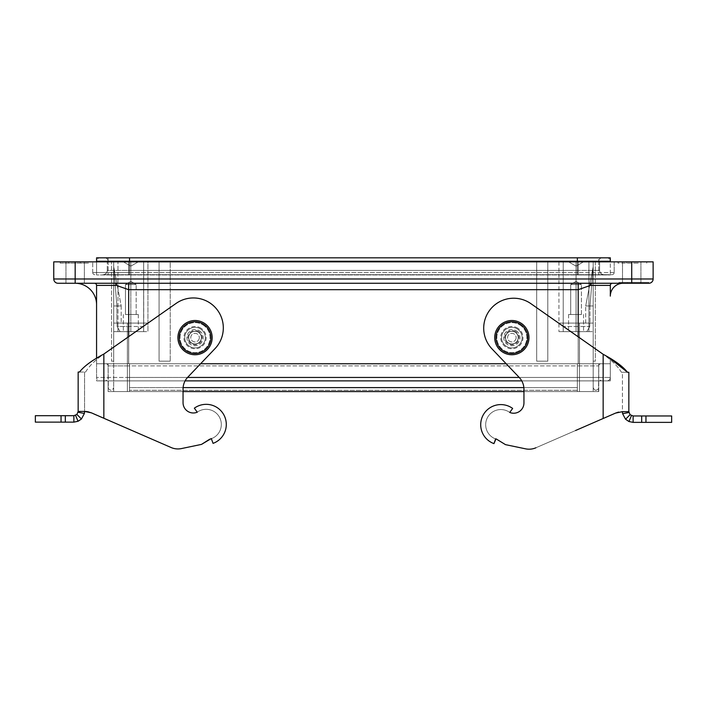 <?xml version="1.0" encoding="UTF-8"?>
<svg xmlns="http://www.w3.org/2000/svg" width="707" height="707" viewBox="0 0 707 707"><rect width="100%" height="100%" fill="white"/><g stroke="black" fill="none" stroke-linecap="round" stroke-linejoin="round"><path stroke-width="0.53" stroke-dasharray="3.54 2.65" d="M130.822 261.855L113.694 261.855L113.694 323.081L121.189 323.081L113.694 323.081L113.694 266.566L113.694 390.291L113.694 261.855L111.556 261.855L111.556 361.18L113.694 361.18L113.694 261.855L113.694 361.18L113.694 261.855L111.556 261.855L111.556 361.18L113.694 361.18L111.556 361.18L113.694 361.18L113.694 261.855L143.662 261.855L143.662 331.636L123.327 331.636L138.316 331.636L123.327 331.636L138.316 331.636L123.327 331.636L138.316 331.636L123.327 331.636L138.316 331.636L130.822 331.636L130.822 261.855L113.694 261.855L143.662 261.855L143.662 331.636L120.084 331.636L117.981 327.986L117.981 261.855L117.981 327.986L117.123 326.501L120.084 331.636L130.822 331.636L130.822 261.855L143.662 261.855L143.662 331.636L120.084 331.636L130.822 331.636L130.822 261.855L143.662 261.855L143.751 326.501L117.123 326.501L117.123 323.081L117.123 326.501L120.084 331.636L117.123 326.501L117.123 323.081L113.694 323.081L121.189 323.081L113.694 323.081L113.694 266.566L113.694 323.081L127.393 323.081L117.123 323.081L117.123 326.501L127.393 326.501L127.393 331.636L113.694 331.636L147.949 331.636L127.393 331.636L127.393 326.501L143.751 326.501L143.751 323.081L127.393 323.081L147.949 323.081L113.694 323.081L147.949 323.081L143.751 323.081L143.662 331.636L130.822 331.636L130.822 261.855M576.064 261.855L593.191 261.855L593.191 361.18L593.191 261.855L595.329 261.855L595.329 361.18L593.191 361.18L593.191 261.855L595.329 261.855L595.329 361.18L593.191 361.18L595.329 361.18L593.191 361.18L593.191 261.855L593.191 323.081L593.191 305.954L593.191 323.081L585.696 323.081L593.191 323.081L593.191 390.291L593.191 261.855L563.223 261.855L563.223 331.636L583.558 331.636L568.569 331.636L583.558 331.636L568.569 331.636L583.558 331.636L568.569 331.636L583.558 331.636L568.569 331.636L576.064 331.636L576.064 261.855L568.569 261.855L593.191 261.855L563.223 261.855L563.223 331.636L586.801 331.636L588.913 327.986L588.913 261.855L588.913 327.986L589.762 326.501L586.801 331.636L576.064 331.636L576.064 261.855L563.223 261.855L563.223 331.636L586.801 331.636L576.064 331.636L576.064 261.855L563.223 261.855L563.223 327.986L563.134 326.501L589.762 326.501L589.762 323.081L589.762 326.501L586.801 331.636L589.762 326.501L589.762 323.081L593.191 323.081L593.191 266.566L593.191 323.081L579.493 323.081L589.762 323.081L589.762 326.501L579.493 326.501L579.493 331.636L593.191 331.636L593.191 391.572L577.354 391.572L598.511 391.572L577.354 391.572L577.354 387.613L577.354 390.291L577.354 387.613L577.354 390.291L577.354 387.613L129.54 387.613L129.54 391.572L129.54 387.613L129.54 391.572L127.393 391.572L127.393 323.081L127.393 391.572L127.393 331.636L127.393 391.572L113.721 391.572L129.54 391.572L108.374 391.572L113.721 391.572L113.721 390.291L113.721 391.572L108.374 391.572L129.54 391.572L129.54 365.89L598.758 365.89A2.139 2.139 0 0 1 600.897 363.752A2.139 2.139 0 0 0 598.758 365.89L598.511 391.572L113.694 391.572L113.694 331.636L113.694 391.572L593.191 391.572L593.191 331.636L579.493 331.636L579.493 391.572L579.493 323.081L593.191 323.081L579.493 323.081L579.493 391.572L579.493 323.081L579.493 326.501L563.134 326.501L563.134 323.081L579.493 323.081L558.937 323.081L579.493 323.081L558.937 323.081L563.134 323.081L563.223 331.636L576.064 331.636L576.064 261.855M107.278 270.419A4.277 4.277 0 0 1 102.992 274.696L612.023 274.696A2.139 2.139 0 0 0 614.171 272.557L614.171 261.855L92.714 261.855L614.171 261.855L614.171 272.557A2.139 2.139 0 0 1 612.023 274.696L102.992 274.696A4.277 4.277 0 0 0 107.278 270.419L107.278 261.855L107.278 270.419L128.683 270.419L128.683 261.855L599.616 261.855L599.616 270.419A4.277 4.277 0 0 0 603.893 274.696C601.312 274.431 599.881 272.999 599.616 270.419L599.616 261.855L128.683 261.855L128.683 274.696L128.683 270.419L578.202 270.419L107.278 270.419M638.147 263.137L626.588 263.137L638.147 263.137L638.147 261.855L618.024 261.855L618.024 263.137L626.588 263.137L618.024 263.137L618.024 261.855L646.702 261.855L646.702 263.137L646.702 261.855L638.147 261.855L638.147 263.137M60.183 263.137L88.861 263.137L60.183 263.137L60.183 261.855L60.183 263.137M60.183 261.855L88.861 261.855L88.861 263.137L88.861 261.855L60.183 261.855M65.963 283.26L84.372 283.26L65.963 283.26L65.963 261.855L84.372 261.855L65.963 261.855L65.963 283.26L84.372 283.26L65.963 283.26L84.372 283.26L65.963 283.26L65.963 261.855L84.372 261.855L65.963 261.855L84.372 261.855L65.963 261.855L84.372 261.855L65.963 261.855L65.963 283.26L84.372 283.26L65.963 283.26M595.329 283.26L623.159 283.26A12.841 12.841 0 0 0 610.318 296.109L610.318 285.398A2.139 2.139 0 0 1 612.456 283.26L612.218 283.26M575.551 430.519L535.924 447.77A17.127 17.127 0 0 1 535.606 447.902L615.585 413.091L622.416 411.668L621.418 411.668L622.416 411.668L622.416 372.28L621.418 372.28C617.998 366.491 611.909 360.49 603.151 354.287L530.869 303.648A29.968 29.968 0 0 0 491.975 348.86L519.221 377.441L610.318 377.45L129.54 377.45L598.758 377.45A3.429 3.429 0 0 0 602.178 380.87L104.707 380.87L602.178 380.87A3.429 3.429 0 0 1 598.758 377.45L96.567 377.45A3.429 3.429 0 0 0 99.996 380.87L577.354 380.87L99.996 380.87A3.429 3.429 0 0 1 96.567 377.45L96.567 358.476L96.567 363.752L200.594 363.752L128.683 363.752L128.683 289.684L578.202 289.684L590.495 285.398L610.318 285.398A2.139 2.139 0 0 1 612.456 283.26L578.202 283.26L640.922 283.26L640.922 261.855L640.922 283.26L640.922 261.855L622.514 261.855L640.922 261.855L622.514 261.855L640.922 261.855L622.514 261.855L640.922 261.855L622.514 261.855L640.922 261.855L640.922 283.26L623.159 283.26A12.841 12.841 0 0 0 610.318 296.109M618.881 283.993L618.881 282.402L648.849 282.402L640.286 282.402L648.849 282.402L640.286 282.402L640.286 283.26L627.436 283.26L648.849 283.26A4.277 4.277 0 0 0 653.127 278.982L75.163 278.982L75.163 261.855L53.759 261.855L53.759 278.982A4.277 4.277 0 0 0 58.045 283.26L94.429 283.26A2.139 2.139 0 0 1 96.567 285.398L96.567 304.664A21.404 21.404 0 0 0 75.163 283.26L94.429 283.26A2.139 2.139 0 0 1 96.567 285.398L96.567 363.752L129.54 363.752L105.988 363.752A2.139 2.139 0 0 1 108.127 365.89L108.374 388.647C110.743 391.051 112.519 390.671 113.694 387.507C112.519 390.671 110.743 391.051 108.374 388.647L108.127 365.89A2.139 2.139 0 0 0 105.988 363.752L610.318 363.752L506.168 363.752L610.318 363.752L610.318 358.661L610.318 363.752L96.567 363.752L96.567 304.664A21.404 21.404 0 0 0 75.163 283.26L75.163 261.855L53.759 261.855L53.759 278.982A4.277 4.277 0 0 0 58.045 283.26L75.163 283.26L75.163 278.982L53.759 278.982L631.722 278.982L631.722 261.855L75.163 261.855L631.722 261.855L631.722 283.26L648.849 283.26L648.849 282.402L648.849 283.26L623.159 283.26L648.849 283.26A4.277 4.277 0 0 0 653.127 278.982L631.722 278.982L631.722 283.26L648.849 283.26L648.849 282.402L648.849 283.26L640.286 283.26L640.286 282.402L640.286 283.26L640.286 282.402L618.881 282.402L618.881 283.993M589.983 305.954L585.696 305.954L593.191 305.954L593.191 266.566L593.191 305.954L589.983 305.954L593.191 266.566L585.696 305.954L589.983 305.954L593.191 266.566L589.983 305.954L585.696 305.954L593.191 266.566L589.983 305.954L593.191 305.954L589.983 305.954L589.983 323.081L589.983 305.954M595.329 261.855L593.191 261.855L593.191 331.636L593.191 261.855L595.329 261.855L595.329 361.18L595.329 261.855M570.717 314.518L581.419 314.518L570.717 314.518L581.419 314.518L570.717 314.518L570.717 284.55L581.419 284.55L570.717 284.55L581.419 284.55L570.717 284.55L581.419 284.55L570.717 284.55L581.419 284.55L570.717 284.55L570.717 314.518L581.419 314.518L570.717 314.518L581.419 314.518L570.717 314.518L570.717 284.55L570.717 314.518M576.064 314.518L568.569 314.518L576.064 314.518M593.164 390.291L593.191 387.507L593.191 390.291M159.075 361.18L170.21 361.18L170.21 261.855L170.21 361.18L170.21 261.855L536.675 261.855L536.675 361.18L547.81 361.18L536.675 361.18L547.81 361.18L547.81 261.855L547.81 361.18L536.675 361.18L536.675 261.855L563.223 261.855L547.81 261.855L547.81 361.18L547.81 261.855L536.675 261.855L536.675 361.18L536.675 261.855L170.21 261.855L170.21 361.18L159.075 361.18L170.21 361.18L159.075 361.18L159.075 261.855L159.075 361.18L159.075 261.855L170.21 261.855L159.075 261.855L159.075 361.18M116.902 305.954L121.189 305.954L113.694 305.954L116.902 305.954L113.694 266.566L121.189 305.954L116.902 305.954L113.694 266.566L116.902 305.954L121.189 305.954L113.694 266.566L116.902 305.954L113.694 305.954L116.902 305.954L116.902 323.081L116.902 305.954M125.466 314.518L136.168 314.518L125.466 314.518L136.168 314.518L125.466 314.518L125.466 284.55L136.168 284.55L125.466 284.55L136.168 284.55L125.466 284.55L136.168 284.55L125.466 284.55L136.168 284.55L125.466 284.55L125.466 314.518L136.168 314.518L125.466 314.518L136.168 314.518L125.466 314.518L125.466 284.55L125.466 314.518M130.822 314.518L138.316 314.518L130.822 314.518M523.949 391.572L577.354 391.572L577.354 365.89L598.758 365.89L598.511 388.647C596.142 391.059 594.366 390.679 593.191 387.507C594.375 390.671 596.142 391.051 598.511 388.647L598.511 391.572L577.354 391.572L577.354 387.613L129.54 387.613L129.54 365.89L108.127 365.89L577.354 365.89L577.354 387.613L183.113 387.613M147.949 261.855L563.223 261.855L143.662 261.855L147.949 261.855L147.949 331.636L147.949 261.855M111.556 261.855L113.694 261.855L113.694 331.636L113.694 261.855L111.556 261.855L111.556 361.18L111.556 261.855M195.035 331.212A6.425 6.425 0 0 1 200.602 340.845A6.425 6.425 0 0 1 189.476 340.845A6.425 6.425 0 0 1 195.035 331.212A6.425 6.425 0 0 1 200.602 340.845A6.425 6.425 0 0 1 189.476 340.845A6.425 6.425 0 0 1 195.035 331.212M511.85 331.212A6.425 6.425 0 0 1 517.409 340.845A6.425 6.425 0 0 1 506.283 340.845A6.425 6.425 0 0 1 511.85 331.212A6.425 6.425 0 0 1 517.409 340.845A6.425 6.425 0 0 1 506.283 340.845A6.425 6.425 0 0 1 511.85 331.212M201.46 337.637A6.425 6.425 0 0 1 191.827 343.195A6.425 6.425 0 0 1 191.827 332.069A6.425 6.425 0 0 1 201.46 337.637A6.425 6.425 0 0 1 191.827 343.195A6.425 6.425 0 0 1 191.827 332.069A6.425 6.425 0 0 1 201.46 337.637M518.266 337.637A6.425 6.425 0 0 1 508.633 343.195A6.425 6.425 0 0 1 508.633 332.069A6.425 6.425 0 0 1 518.266 337.637A6.425 6.425 0 0 1 508.633 343.195A6.425 6.425 0 0 1 508.633 332.069A6.425 6.425 0 0 1 518.266 337.637M610.318 285.398L590.495 285.398A2.139 0.822 -90 0 1 591.317 283.26A2.139 0.822 -90 0 0 590.495 285.398L578.202 289.684L128.683 289.684L128.683 283.26L128.683 289.684L116.39 285.398L128.683 289.684L128.683 363.752L128.683 336.638L128.683 363.752L610.318 363.752L610.318 358.661L610.318 363.752L577.354 363.752L610.3 363.752L610.318 380.87L129.54 380.87L129.54 377.45L96.567 377.45L96.567 363.752L610.318 363.752L610.318 380.87L577.354 380.87L577.354 391.572L598.758 391.572L598.758 380.87L577.354 380.87L577.354 391.572L577.354 387.613L523.869 387.613M653.127 261.855L631.722 261.855L653.127 261.855M620.817 283.48L619.359 283.834L620.817 283.48M92.714 272.557L92.714 261.855L92.714 272.557L128.683 272.557L128.683 274.696L128.683 272.557L578.202 272.557L578.202 261.855L578.202 272.557L92.714 272.557A2.139 2.139 0 0 0 94.862 274.696A2.139 2.139 0 0 1 92.714 272.557M130.822 281.333L136.168 284.55L130.822 281.333L136.168 284.55L130.822 281.333L125.466 284.55L130.822 281.333M576.064 281.333L581.419 284.55L576.064 281.333L581.419 284.55L576.064 281.333L570.717 284.55L576.064 281.333M515.43 339.979A4.277 4.277 0 0 0 514.192 334.049A4.277 4.277 0 0 0 508.262 335.295A4.277 4.277 0 0 0 509.508 341.216A4.277 4.277 0 0 0 515.43 339.979A4.277 4.277 0 0 1 509.508 341.216A4.277 4.277 0 0 1 508.262 335.295A4.277 4.277 0 0 1 514.192 334.049A4.277 4.277 0 0 1 515.43 339.979M515.297 332.343A6.319 6.319 0 0 0 505.54 337.283A6.319 6.319 0 0 0 514.696 343.266A6.319 6.319 0 0 0 515.297 332.343A6.319 6.319 0 0 1 514.696 343.266A6.319 6.319 0 0 1 505.54 337.283A6.319 6.319 0 0 1 515.297 332.343A6.319 6.319 0 0 1 514.696 343.266A6.319 6.319 0 0 1 505.54 337.283A6.319 6.319 0 0 1 515.297 332.343A6.319 6.319 0 0 0 505.54 337.283A6.319 6.319 0 0 0 514.696 343.266A6.319 6.319 0 0 0 515.297 332.343M517.471 329.029A10.278 10.278 0 0 0 501.59 337.071A10.278 10.278 0 0 0 516.49 346.801A10.278 10.278 0 0 0 517.471 329.029A10.278 10.278 0 0 1 516.49 346.801A10.278 10.278 0 0 1 501.59 337.071A10.278 10.278 0 0 1 517.471 329.029A10.278 10.278 0 0 1 516.49 346.801A10.278 10.278 0 0 1 501.59 337.071A10.278 10.278 0 0 1 517.471 329.029A10.278 10.278 0 0 0 501.59 337.071A10.278 10.278 0 0 0 516.49 346.801A10.278 10.278 0 0 0 517.471 329.029M521.218 323.293A17.127 17.127 0 0 0 494.75 336.691A17.127 17.127 0 0 0 519.583 352.917A17.127 17.127 0 0 0 521.218 323.293A17.127 17.127 0 0 0 494.75 336.691A17.127 17.127 0 0 0 519.583 352.917A17.127 17.127 0 0 0 521.218 323.293A17.127 17.127 0 0 1 519.583 352.917A17.127 17.127 0 0 1 494.75 336.691A17.127 17.127 0 0 1 521.218 323.293A17.127 17.127 0 0 1 519.583 352.917A17.127 17.127 0 0 1 494.75 336.691A17.127 17.127 0 0 1 521.218 323.293M198.623 339.979A4.277 4.277 0 0 0 197.377 334.049A4.277 4.277 0 0 0 191.456 335.295A4.277 4.277 0 0 0 192.693 341.216A4.277 4.277 0 0 0 198.623 339.979A4.277 4.277 0 0 1 192.693 341.216A4.277 4.277 0 0 1 191.456 335.295A4.277 4.277 0 0 1 197.377 334.049A4.277 4.277 0 0 1 198.623 339.979M198.49 332.343A6.319 6.319 0 0 0 188.734 337.283A6.319 6.319 0 0 0 197.889 343.266A6.319 6.319 0 0 0 198.49 332.343A6.319 6.319 0 0 1 197.889 343.266A6.319 6.319 0 0 1 188.734 337.283A6.319 6.319 0 0 1 198.49 332.343A6.319 6.319 0 0 1 197.889 343.266A6.319 6.319 0 0 1 188.734 337.283A6.319 6.319 0 0 1 198.49 332.343A6.319 6.319 0 0 0 188.734 337.283A6.319 6.319 0 0 0 197.889 343.266A6.319 6.319 0 0 0 198.49 332.343M200.655 329.029A10.278 10.278 0 0 0 184.783 337.071A10.278 10.278 0 0 0 199.674 346.801A10.278 10.278 0 0 0 200.655 329.029A10.278 10.278 0 0 1 199.674 346.801A10.278 10.278 0 0 1 184.783 337.071A10.278 10.278 0 0 1 200.655 329.029A10.278 10.278 0 0 1 199.674 346.801A10.278 10.278 0 0 1 184.783 337.071A10.278 10.278 0 0 1 200.655 329.029A10.278 10.278 0 0 0 184.783 337.071A10.278 10.278 0 0 0 199.674 346.801A10.278 10.278 0 0 0 200.655 329.029M204.403 323.293A17.127 17.127 0 0 0 177.943 336.691A17.127 17.127 0 0 0 202.768 352.917A17.127 17.127 0 0 0 204.403 323.293A17.127 17.127 0 0 0 177.943 336.691A17.127 17.127 0 0 0 202.768 352.917A17.127 17.127 0 0 0 204.403 323.293A17.127 17.127 0 0 1 202.768 352.917A17.127 17.127 0 0 1 177.943 336.691A17.127 17.127 0 0 1 204.403 323.293A17.127 17.127 0 0 1 202.768 352.917A17.127 17.127 0 0 1 177.943 336.691A17.127 17.127 0 0 1 204.403 323.293M108.127 377.45L108.127 363.752L129.54 363.752L108.127 363.752L108.127 377.45A3.429 3.429 0 0 1 104.707 380.87A3.429 3.429 0 0 0 108.127 377.45M598.758 377.45L598.758 363.752L598.758 377.45M610.318 377.45A3.429 3.429 0 0 1 606.889 380.87A3.429 3.429 0 0 0 610.318 377.45M203.704 324.372A15.837 15.837 0 0 1 202.193 351.768A15.837 15.837 0 0 1 179.225 336.762A15.837 15.837 0 0 1 203.704 324.372M520.511 324.372A15.837 15.837 0 0 1 519 351.768A15.837 15.837 0 0 1 496.031 336.762A15.837 15.837 0 0 1 520.511 324.372M598.758 261.254L598.758 274.952L96.567 274.952L610.318 274.952L577.354 274.952L598.758 274.952L598.758 261.254A3.429 3.429 0 0 1 602.178 257.825L99.996 257.825L602.178 257.825A3.429 3.429 0 0 0 598.758 261.254L577.354 261.254L598.758 261.254M108.127 261.254L108.127 274.952L108.127 261.254L129.54 261.254L129.54 274.952L129.54 261.254L577.354 261.254L577.354 274.952L577.354 261.254L108.127 261.254A3.429 3.429 0 0 0 104.707 257.825A3.429 3.429 0 0 1 108.127 261.254M129.54 257.825L129.54 261.855L129.54 257.825L577.354 257.825L129.54 257.825L129.54 274.952L129.54 257.825L129.54 261.254L129.54 257.825L108.127 257.825L129.54 257.825L129.54 261.254L96.567 261.254A3.429 3.429 0 0 1 99.996 257.825A3.429 3.429 0 0 0 96.567 261.254L96.567 274.952L96.567 261.855L610.318 261.855L610.318 274.952L610.318 261.855L96.567 261.855L96.567 257.825L598.758 257.825L598.758 261.855L577.354 261.855L598.758 261.855L598.758 257.825L577.354 257.825L577.354 274.952L577.354 261.855L108.127 261.855L577.354 261.855L577.354 257.825L577.354 261.254L610.318 261.254A3.429 3.429 0 0 0 606.889 257.825A3.429 3.429 0 0 1 610.318 261.254M85.582 411.421L84.584 411.421L85.582 411.421L84.584 411.421L84.584 372.032L85.582 372.032C89.002 366.235 95.091 360.243 103.849 354.039L176.131 303.391A29.968 29.968 0 0 1 215.025 348.613L187.779 377.193A17.127 17.127 0 0 0 183.051 389.009L183.051 391.572L129.54 391.572L598.758 391.572L598.758 380.87L577.354 380.87L577.354 377.45L577.354 380.87L577.354 377.45L577.354 380.87L129.54 380.87L129.54 363.752L96.585 363.752L577.354 363.752L129.54 363.752L129.54 380.87L108.127 380.87L108.127 391.572L108.127 380.87L129.54 380.87L96.567 380.87L96.567 363.752L96.567 380.87L129.54 380.87L129.54 377.45L187.541 377.45M563.223 331.636L593.191 331.636L558.937 331.636L579.493 331.636L558.937 331.636L563.223 331.636L563.223 261.855L563.223 331.636M143.662 331.636L113.694 331.636L143.662 331.636L143.662 261.855L143.662 331.636M185.11 380.87L129.54 380.87L129.54 391.572L108.127 391.572L129.54 391.572L129.54 380.87L521.748 380.87M522.12 337.637A10.278 10.278 0 0 1 506.707 346.527A10.278 10.278 0 0 1 506.707 328.737A10.278 10.278 0 0 1 522.12 337.637A10.278 10.278 0 0 0 506.707 328.737A10.278 10.278 0 0 0 506.707 346.527A10.278 10.278 0 0 0 522.12 337.637A10.278 10.278 90 0 0 506.707 328.737A10.278 10.278 90 0 0 506.707 346.527A10.278 10.278 90 0 0 522.12 337.637A10.278 10.278 0 0 1 511.85 347.906A10.278 10.278 0 0 1 501.572 337.637A10.278 10.278 0 0 1 511.85 327.359A10.278 10.278 0 0 1 522.12 337.637M205.313 337.637A10.278 10.278 0 0 1 189.9 346.527A10.278 10.278 0 0 1 189.9 328.737A10.278 10.278 0 0 1 205.313 337.637A10.278 10.278 0 0 0 189.9 328.737A10.278 10.278 0 0 0 189.9 346.527A10.278 10.278 0 0 0 205.313 337.637A10.278 10.278 -90 0 1 195.035 347.906A10.278 10.278 -90 0 1 184.766 337.637A10.278 10.278 -90 0 1 195.035 327.359A10.278 10.278 -90 0 1 205.313 337.637A10.278 10.278 0 0 0 189.9 328.737A10.278 10.278 0 0 0 189.9 346.527A10.278 10.278 0 0 0 205.313 337.637M627.436 282.402L640.286 282.402L627.436 282.402L627.436 283.26L627.436 282.402M108.127 257.825L108.127 261.855L108.127 257.825M610.318 257.825L577.354 257.825L577.354 261.855L577.354 257.825M177.917 337.637A17.127 17.127 0 0 1 203.598 322.799A17.127 17.127 0 0 1 203.598 352.466A17.127 17.127 0 0 1 177.917 337.637A17.127 17.127 -90 0 1 203.598 322.799A17.127 17.127 -90 0 1 203.598 352.466A17.127 17.127 -90 0 1 177.917 337.637M212.162 337.637A17.127 17.127 0 0 0 186.48 322.799A17.127 17.127 0 0 0 186.48 352.466A17.127 17.127 0 0 0 212.162 337.637M193.329 412.985A10.278 10.278 -90 0 0 197.262 412.199L194.345 408.178L197.262 412.199A15.156 15.156 0 0 1 219.55 417.342A15.156 15.156 0 0 1 211.358 438.693L213.054 443.369L211.358 438.693A15.156 15.156 0 0 0 219.55 417.342A15.156 15.156 0 0 0 197.262 412.199A15.156 15.156 0 0 1 219.55 417.342A15.156 15.156 0 0 1 211.358 438.693L213.054 443.369A20.123 20.123 0 0 0 223.942 415.009A20.123 20.123 0 0 0 194.345 408.178L197.262 412.199A10.278 10.278 0 0 1 183.051 402.707L183.051 389.009L183.051 402.707A10.278 10.278 0 0 0 197.262 412.199A15.156 15.156 0 0 1 219.55 417.342A15.156 15.156 0 0 1 211.358 438.693L201.513 444.394L181.407 448.583A17.127 17.127 0 0 1 171.713 447.778L171.394 447.655A17.127 17.127 0 0 1 171.076 447.522L88.675 411.916M86.979 411.589L85.671 411.456M79.502 372.032L85.582 372.032C89.002 366.235 95.091 360.234 103.849 354.039L103.849 418.252L103.849 354.039L176.131 303.391A29.968 29.968 90 0 1 215.025 348.613L187.779 377.193A17.127 17.127 0 0 0 183.051 389.009A17.127 17.127 -90 0 1 187.779 377.193L215.025 348.613A29.968 29.968 0 0 0 176.131 303.391L103.849 354.039C92.122 360.27 84.009 366.261 79.502 372.032L85.582 372.032L84.584 372.032L84.584 411.421L78.159 411.421L78.159 372.032M78.159 411.421L84.584 411.421L78.159 411.421L78.079 412.243L84.389 413.471L84.584 411.421M85.653 411.456L87.438 411.66M130.141 429.697L171.041 447.522M103.849 354.039L103.849 418.252L171.713 447.778A17.127 17.127 0 0 0 181.407 448.583L201.513 444.394L209.838 439.127M171.076 447.531L171.713 447.778A17.127 17.127 90 0 0 178.314 448.936M213.054 443.369A20.123 20.123 0 0 0 223.942 415.009A20.123 20.123 0 0 0 194.345 408.178A20.123 20.123 0 0 1 207.133 404.36M65.318 415.698L65.318 422.123L35.35 422.123L35.35 415.698L73.882 415.698L76.904 414.443L78.079 412.243M76.904 414.443L81.446 418.986L84.389 413.471M73.882 415.698L73.882 422.123L78.062 421.275L81.446 418.986M78.062 421.275L75.552 415.363M65.318 422.123L73.882 422.123M528.969 337.637A17.127 17.127 90 0 0 503.287 322.799A17.127 17.127 90 0 0 503.287 352.466A17.127 17.127 90 0 0 528.969 337.637M494.723 337.637A17.127 17.127 0 0 1 520.414 322.799A17.127 17.127 0 0 1 520.414 352.466A17.127 17.127 0 0 1 494.723 337.637A17.127 17.127 0 0 1 520.414 322.799A17.127 17.127 0 0 1 520.414 352.466A17.127 17.127 0 0 1 494.723 337.637M610.318 358.661L603.151 354.287C611.909 360.482 617.998 366.482 621.418 372.28L627.498 372.28L621.418 372.28L622.416 372.28L622.416 411.668L621.418 411.668L628.841 411.668L630.096 414.7L633.119 415.955L671.65 415.955M519.221 377.441A17.127 17.127 0 0 1 523.949 389.257A17.127 17.127 90 0 0 519.221 377.441L491.975 348.86A29.968 29.968 -90 0 1 530.869 303.648L603.151 354.287L530.869 303.648A29.968 29.968 0 0 0 491.975 348.86L519.221 377.441A17.127 17.127 0 0 1 523.949 389.257L523.949 402.955A10.278 10.278 0 0 1 513.158 413.224M493.946 443.616L495.704 438.791L493.946 443.616A20.123 20.123 0 0 1 483.058 415.265A20.123 20.123 0 0 1 512.655 408.434L509.738 412.446A15.156 15.156 0 0 0 487.45 417.598A15.156 15.156 0 0 0 495.642 438.95A15.156 15.156 0 0 1 487.45 417.598A15.156 15.156 0 0 1 509.738 412.446A15.156 15.156 0 0 0 487.45 417.598A15.156 15.156 0 0 0 495.642 438.95A15.156 15.156 0 0 1 487.45 417.598A15.156 15.156 0 0 1 509.738 412.446A10.278 10.278 90 0 0 523.949 402.955L523.949 389.257L523.949 402.955A10.278 10.278 0 0 1 509.738 412.446L512.655 408.434A20.123 20.123 0 0 0 483.058 415.265A20.123 20.123 0 0 0 493.946 443.616A20.123 20.123 0 0 1 501.837 404.616M505.487 444.641L525.593 448.839L505.487 444.641L495.704 438.791L505.487 444.641L525.593 448.839A17.127 17.127 0 0 0 535.287 448.035L535.606 447.911M535.959 447.77L535.287 448.035A17.127 17.127 -90 0 1 525.593 448.839A17.127 17.127 0 0 0 529.95 449.175M622.416 411.668L628.841 411.668L622.416 411.668L622.611 413.728L628.921 412.49M622.611 413.728L625.554 419.242L628.938 421.522L633.119 422.371L671.65 422.371M633.119 415.955L633.119 422.371M631.448 415.61L628.938 421.522M630.096 414.7L625.554 419.242M578.202 274.696L578.202 261.855L578.202 270.419L599.616 270.419L578.202 270.419L578.202 274.696M626.588 263.137L626.588 261.855L626.588 263.137M68.747 261.855L68.747 263.137L68.747 261.855M80.306 263.137L80.306 261.855L80.306 263.137M558.937 261.855L558.937 331.636L558.937 261.855M577.354 365.89L577.354 363.752L577.354 365.89M578.202 289.684L578.202 363.752L578.202 289.684M116.39 285.398L96.567 285.398L116.39 285.398A2.139 0.822 -90 0 0 115.577 283.26A2.139 0.822 -90 0 1 116.39 285.398M614.171 272.557L578.202 272.557L614.171 272.557M516.296 330.823A8.13 8.13 0 0 1 515.518 344.892A8.13 8.13 0 0 1 503.729 337.186A8.13 8.13 0 0 1 516.296 330.823A8.13 8.13 0 0 0 503.729 337.186A8.13 8.13 0 0 0 515.518 344.892A8.13 8.13 0 0 0 516.296 330.823M515.765 331.627A7.167 7.167 0 0 0 504.683 337.239A7.167 7.167 0 0 0 515.085 344.035A7.167 7.167 0 0 0 515.765 331.627A7.167 7.167 0 0 1 515.085 344.035A7.167 7.167 0 0 1 504.683 337.239A7.167 7.167 0 0 1 515.765 331.627M520.043 325.087A14.988 14.988 0 0 1 518.611 350.999A14.988 14.988 0 0 1 496.888 336.806A14.988 14.988 0 0 1 520.043 325.087A14.988 14.988 0 0 0 496.888 336.806A14.988 14.988 0 0 0 518.611 350.999A14.988 14.988 0 0 0 520.043 325.087M517.939 328.313A11.135 11.135 0 0 0 500.733 337.018A11.135 11.135 0 0 0 516.87 347.561A11.135 11.135 0 0 0 517.939 328.313A11.135 11.135 0 0 1 516.87 347.561A11.135 11.135 0 0 1 500.733 337.018A11.135 11.135 0 0 1 517.939 328.313M199.489 330.823A8.13 8.13 0 0 1 198.711 344.892A8.13 8.13 0 0 1 186.913 337.186A8.13 8.13 0 0 1 199.489 330.823A8.13 8.13 0 0 0 186.913 337.186A8.13 8.13 0 0 0 198.711 344.892A8.13 8.13 0 0 0 199.489 330.823M198.959 331.627A7.167 7.167 0 0 0 187.876 337.239A7.167 7.167 0 0 0 198.278 344.035A7.167 7.167 0 0 0 198.959 331.627A7.167 7.167 0 0 1 198.278 344.035A7.167 7.167 0 0 1 187.876 337.239A7.167 7.167 0 0 1 198.959 331.627M203.236 325.087A14.988 14.988 0 0 1 201.804 350.999A14.988 14.988 0 0 1 180.073 336.806A14.988 14.988 0 0 1 203.236 325.087A14.988 14.988 0 0 0 180.073 336.806A14.988 14.988 0 0 0 201.804 350.999A14.988 14.988 0 0 0 203.236 325.087M201.124 328.313A11.135 11.135 0 0 0 183.926 337.018A11.135 11.135 0 0 0 200.063 347.561A11.135 11.135 0 0 0 201.124 328.313A11.135 11.135 0 0 1 200.063 347.561A11.135 11.135 0 0 1 183.926 337.018A11.135 11.135 0 0 1 201.124 328.313M577.354 377.45L577.354 363.752L577.354 377.45M129.54 377.45L129.54 380.87L129.54 377.45M129.54 261.254L577.354 261.254M117.981 331.636L117.981 261.855L117.981 331.636M588.913 331.636L588.913 261.855L588.913 331.636M61.041 422.123L61.041 415.698M603.151 354.287L603.151 418.509M641.682 415.955L641.682 422.371M645.959 415.955L645.959 422.371M577.354 380.87L577.354 363.752L577.354 380.87M130.822 266.141L138.316 261.855L130.822 266.141L123.327 261.855L130.822 266.141L138.316 261.855L130.822 266.141L123.327 261.855L130.822 266.141M576.064 266.141L583.558 261.855L576.064 266.141L568.569 261.855L576.064 266.141L583.558 261.855L576.064 266.141L568.569 261.855L576.064 266.141M84.372 283.26L84.372 261.855L84.372 283.26M622.514 261.855L622.514 283.26L622.514 261.855M585.696 323.081L585.696 305.954L585.696 323.081M568.569 314.518L568.569 331.636L568.569 314.518M583.558 314.518L583.558 331.636L583.558 314.518M121.189 305.954L121.189 323.081L121.189 305.954M123.327 314.518L123.327 331.636L123.327 314.518M138.316 314.518L138.316 331.636L138.316 314.518M577.354 390.291L129.54 390.291L577.354 390.291M136.168 314.518L136.168 284.55L136.168 314.518M581.419 314.518L581.419 284.55L581.419 314.518"/><path stroke-width="1.06" d="M610.318 285.398L590.495 285.398A2.139 0.822 90 0 1 591.317 283.26L612.456 283.26A2.139 2.139 0 0 0 610.318 285.398L590.495 285.398A2.139 0.822 90 0 1 591.317 283.26L578.202 283.26L578.202 336.806L578.202 289.684L590.495 285.398L578.202 289.684L128.683 289.684L128.683 283.26L128.683 289.684L116.39 285.398L128.683 289.684L128.683 336.638L128.683 289.684L578.202 289.684L578.202 283.26L75.163 283.26L75.163 278.982L653.127 278.982L631.722 278.982L631.722 283.26L631.722 261.855L631.722 278.982L75.163 278.982L75.163 261.855L53.759 261.855L53.759 278.982L53.759 261.855L653.127 261.855L653.127 278.982A4.277 4.277 0 0 1 648.849 283.26L58.045 283.26A4.277 4.277 0 0 1 53.759 278.982L75.163 278.982L75.163 261.855L653.127 261.855L653.127 278.982A4.277 4.277 0 0 1 648.849 283.26L623.159 283.26A12.841 12.841 0 0 0 610.318 296.109L610.318 285.398A2.139 2.139 0 0 1 612.456 283.26L623.159 283.26A12.841 12.841 0 0 0 610.318 296.109M619.783 283.71L621.144 283.419L619.783 283.71M506.168 363.752L200.594 363.752L506.168 363.752M75.163 283.26A21.404 21.404 0 0 1 96.567 304.664A21.404 21.404 0 0 0 75.163 283.26L58.045 283.26A4.277 4.277 0 0 1 53.759 278.982L75.163 278.982L75.163 283.26M96.567 285.398L96.567 358.476L96.567 285.398A2.139 2.139 0 0 0 94.429 283.26A2.139 2.139 0 0 1 96.567 285.398L116.39 285.398A2.139 0.822 90 0 0 115.577 283.26A2.139 0.822 90 0 1 116.39 285.398L96.567 285.398M612.218 283.26L595.329 283.26M520.511 324.372A15.837 15.837 0 0 0 496.031 336.762A15.837 15.837 0 0 0 519 351.768A15.837 15.837 0 0 0 520.511 324.372M203.704 324.372A15.837 15.837 0 0 0 179.225 336.762A15.837 15.837 0 0 0 202.193 351.768A15.837 15.837 0 0 0 203.704 324.372M610.318 261.254L96.567 261.254L96.567 257.825L610.318 257.825L610.318 261.855L610.318 257.825M79.502 372.032L78.159 372.032L79.502 372.032C83.974 366.288 92.096 360.287 103.849 354.039L176.131 303.391A29.968 29.968 0 0 1 215.025 348.613L187.779 377.193A17.127 17.127 0 0 0 183.051 389.009L183.051 402.707L183.051 391.572L523.949 391.572M212.162 337.637A17.127 17.127 0 0 0 186.48 322.799A17.127 17.127 0 0 0 186.48 352.466A17.127 17.127 0 0 0 212.162 337.637M193.329 412.985A10.278 10.278 -90 0 1 183.051 402.707A10.278 10.278 0 0 0 197.262 412.199L194.345 408.178A20.123 20.123 0 0 1 223.942 415.009A20.123 20.123 0 0 1 213.054 443.369L211.296 438.534L201.513 444.394L181.407 448.583A17.127 17.127 0 0 1 171.713 447.778L91.415 412.844L86.979 411.589M87.438 411.66L91.415 412.844L84.584 411.421L78.159 411.421L76.904 414.443L73.882 415.698L35.35 415.698L35.35 422.123L73.882 422.123L78.062 421.275L81.446 418.986L84.389 413.471L78.079 412.243M78.159 372.032L78.159 411.421M103.849 354.039L103.849 418.252L91.415 412.844L130.141 429.697M85.582 411.421L88.675 411.916M213.054 443.369L213.054 443.369A20.123 20.123 0 0 0 207.133 404.36M178.314 448.936A17.127 17.127 90 0 0 181.407 448.583L201.513 444.394L209.838 439.127M84.584 411.421L84.389 413.471M73.882 415.698L73.882 422.123M75.552 415.363L78.062 421.275M76.904 414.443L81.446 418.986M528.969 337.637A17.127 17.127 0 0 0 503.287 322.799A17.127 17.127 0 0 0 503.287 352.466A17.127 17.127 0 0 0 528.969 337.637M671.65 415.955L671.65 422.371L671.65 415.955L633.119 415.955L630.096 414.7L628.841 411.668L628.841 372.28L628.841 411.668L622.416 411.668L615.585 413.091L575.551 430.519M615.691 413.047L618.634 412.093M627.48 372.253L610.318 358.661M628.841 372.28L627.498 372.28L628.841 372.28M513.158 413.224A10.278 10.278 0 0 1 509.738 412.446L509.738 412.446A10.278 10.278 0 0 0 523.949 402.955L523.949 389.257A17.127 17.127 0 0 0 519.221 377.441L491.975 348.86A29.968 29.968 0 0 1 530.869 303.648L603.151 354.287C614.878 360.517 622.991 366.518 627.498 372.28M495.987 438.888L493.946 443.616A20.123 20.123 0 0 1 483.058 415.265A20.123 20.123 0 0 1 512.655 408.434L509.738 412.446L512.655 408.434A20.123 20.123 0 0 0 501.837 404.616M529.95 449.175A17.127 17.127 0 0 0 535.287 448.035L535.606 447.911M618.325 412.163L615.585 413.091M535.924 447.787L535.287 448.035A17.127 17.127 0 0 1 525.593 448.839L505.487 444.641L496.279 438.985L505.487 444.641M495.704 438.791L493.946 443.616M628.921 412.49L622.611 413.728L622.416 411.668M630.096 414.7L625.554 419.242L622.611 413.728M633.119 415.955L633.119 422.371L628.938 421.522L625.554 419.242M628.938 421.522L631.448 415.61M671.65 422.371L633.119 422.371M521.748 380.87L185.11 380.87M523.869 387.613L183.113 387.613M187.541 377.45L519.221 377.45M129.54 261.254L129.54 257.825M577.354 261.254L577.354 257.825M65.318 415.698L65.318 422.123M61.041 415.698L61.041 422.123M603.151 354.287L603.151 418.509M641.682 415.955L641.682 422.371M645.959 422.371L645.959 415.955"/></g></svg>
